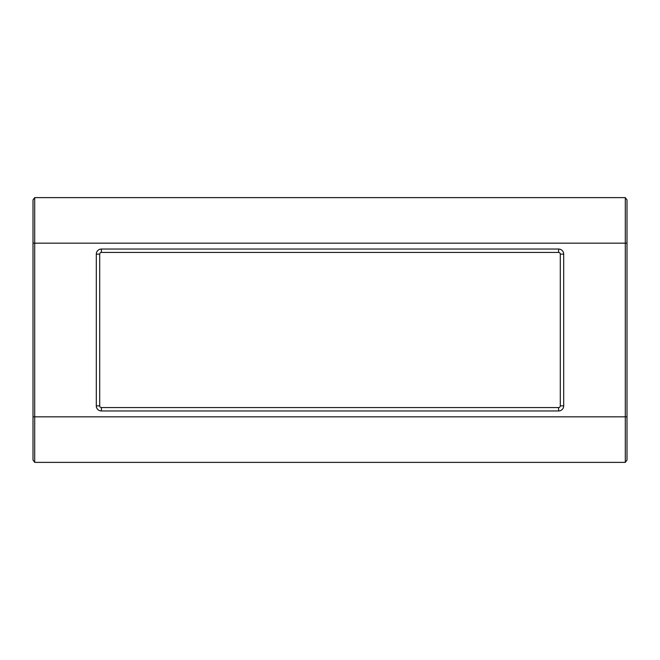 <?xml version="1.0" encoding="UTF-8"?>
<svg xmlns="http://www.w3.org/2000/svg" width="660" height="660" viewBox="0 0 660 660"><rect width="100%" height="100%" fill="white"/><g stroke="black" fill="none" stroke-linecap="round" stroke-linejoin="round"><path stroke-width="0.99" d="M33 416.839L33 199.93L34.7 197.62L625.301 197.62L627 199.93L627 460.069L625.301 462.38L34.7 462.38L34.7 243.16L625.301 243.16L625.301 416.839L33 416.839L33 460.069L34.7 462.38M101.392 252.442L558.607 252.442A1.7 1.7 0 0 1 560.299 254.141L560.299 405.859A1.7 1.7 0 0 1 558.607 407.558L101.392 407.558A1.7 1.7 0 0 1 99.701 405.859L99.701 254.141A1.7 1.7 0 0 1 101.392 252.442L101.392 249.043A5.09 5.09 0 0 0 96.302 254.141L99.701 254.141M625.301 462.38L625.301 416.839L627 416.839M34.7 197.62L34.7 243.16L33 243.16M625.301 197.62L625.301 243.16L627 243.16M96.302 254.141L96.302 405.859A5.09 5.09 0 0 0 101.392 410.957L101.392 407.558M101.392 249.043L558.607 249.043L558.607 252.442M101.392 410.957L558.607 410.957A5.09 5.09 0 0 0 563.698 405.859L563.698 254.141A5.09 5.09 0 0 0 558.607 249.043M563.698 254.141L560.299 254.141M96.302 405.859L99.701 405.859M558.607 410.957L558.607 407.558M563.698 405.859L560.299 405.859"/></g></svg>
